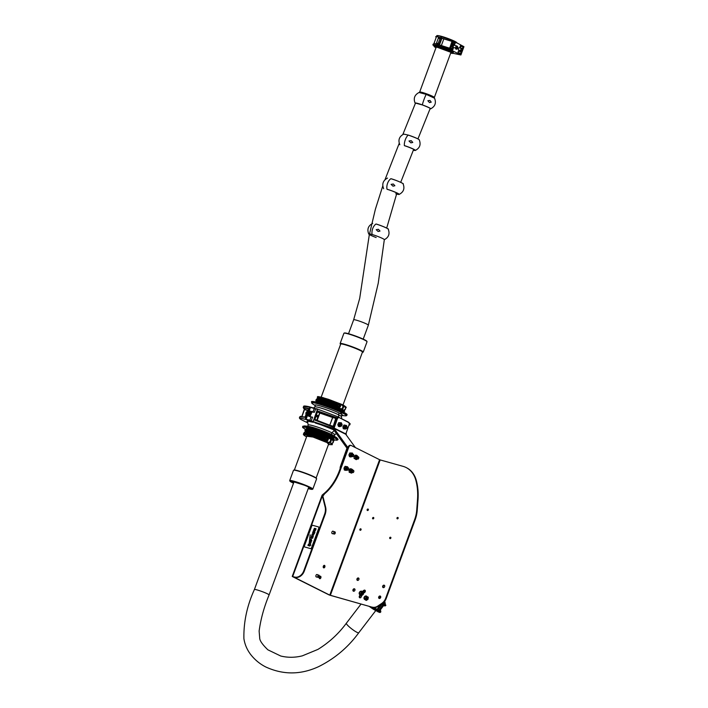 <?xml version="1.0" encoding="UTF-8"?>
<svg xmlns="http://www.w3.org/2000/svg" width="708" height="708" viewBox="0 0 708 708"><rect width="100%" height="100%" fill="white"/><g stroke="black" fill="none" stroke-linecap="round" stroke-linejoin="round"><path stroke-width="1.06" d="M317.423 574.754A1.301 0.832 105.7 0 0 317.193 574.551A1.301 0.832 105.7 0 0 317.096 574.515A1.301 0.832 105.7 0 0 315.963 575.462A1.301 0.832 105.7 0 0 316.29 576.985A1.301 0.832 105.7 0 0 316.387 577.029A1.301 0.832 105.7 0 0 316.795 576.985M333.371 531.425A1.301 0.832 105.7 0 0 333.132 531.212A1.301 0.832 105.7 0 0 333.043 531.177A1.301 0.832 105.7 0 0 331.902 532.133A1.301 0.832 105.7 0 0 332.238 533.655A1.301 0.832 105.7 0 0 332.335 533.69A1.301 0.832 105.7 0 0 332.742 533.655M363.469 593.322A1.301 0.991 -63.4 0 1 363.478 593.384A7.39 5.637 -63.4 0 1 364.655 592.419A1.301 0.991 -63.4 0 0 363.93 590.304A10.001 7.629 -63.4 0 0 362.328 591.623M373.744 518.327A0.77 0.584 -63.4 0 0 372.603 518.008A0.77 0.584 -63.4 0 0 373.744 518.327M373.727 517.69A0.77 0.584 -63.4 0 0 373.125 518.893M390.869 538.08A0.796 0.611 -63.4 0 0 389.692 537.744A0.796 0.611 -63.4 0 0 390.869 538.08M390.843 537.407A0.796 0.611 -63.4 0 0 390.214 538.673M361.062 529.708A0.796 0.611 -63.4 0 0 359.876 529.38A0.796 0.611 -63.4 0 0 361.062 529.708M361.036 529.035A0.796 0.611 -63.4 0 0 360.407 530.301M368.337 509.937A0.796 0.611 -63.4 0 0 367.151 509.61A0.796 0.611 -63.4 0 0 368.337 509.937M368.31 509.264A0.796 0.611 -63.4 0 0 367.682 510.53M398.144 518.309A0.796 0.611 -63.4 0 0 396.967 517.973A0.796 0.611 -63.4 0 0 398.144 518.309M398.117 517.636A0.796 0.611 -63.4 0 0 397.489 518.902M320.096 576.206A1.301 0.832 -74.3 0 1 320.255 577.489A1.301 0.832 -74.3 0 1 319.45 578.507M319.644 578.666A1.301 0.832 105.7 0 0 319.742 578.702A1.301 0.832 105.7 0 0 320.874 577.755A1.301 0.832 105.7 0 0 320.547 576.232A1.301 0.832 105.7 0 0 320.45 576.188A1.301 0.832 105.7 0 0 319.317 577.144A1.301 0.832 105.7 0 0 319.644 578.666M324.087 565.373A1.301 0.832 -74.3 0 1 324.237 566.657A1.301 0.832 -74.3 0 1 323.441 567.674M323.636 567.834A1.301 0.832 105.7 0 0 323.733 567.869A1.301 0.832 105.7 0 0 324.866 566.913A1.301 0.832 105.7 0 0 324.529 565.4A1.301 0.832 105.7 0 0 324.432 565.356A1.301 0.832 105.7 0 0 323.299 566.312A1.301 0.832 105.7 0 0 323.636 567.834M383.364 587.658A1.301 0.991 116.6 0 1 384.488 585.419M384.639 586.684A1.301 0.991 -63.4 0 0 382.709 586.135A1.301 0.991 -63.4 0 0 384.639 586.684M379.382 598.49A1.301 0.991 116.6 0 1 380.497 596.251M380.656 597.517A1.301 0.991 -63.4 0 0 378.727 596.968A1.301 0.991 -63.4 0 0 380.656 597.517A7.823 1.239 -142.5 0 0 379.612 596.614M353.646 591.26A1.301 0.991 116.6 0 1 354.77 589.021M354.92 590.286A1.301 0.991 -63.4 0 0 352.991 589.746A1.301 0.991 -63.4 0 0 354.92 590.286M357.629 580.427A1.301 0.991 116.6 0 1 358.752 578.188M358.903 579.454A1.301 0.991 -63.4 0 0 356.974 578.914A1.301 0.991 -63.4 0 0 358.903 579.454M322.866 495.963L323.264 494.892L322.618 494.715L324.034 493.529A43.48 27.824 105.7 0 0 339.53 470.36L348.035 447.244A2.903 1.859 -74.3 0 1 350.495 445.297A2.903 1.859 -74.3 0 1 350.708 445.376M406.33 467.643A28.984 22.107 116.6 0 1 406.578 467.767A28.984 22.107 116.6 0 1 416.313 480.422A57.976 44.215 116.6 0 1 418.012 499.742L417.233 510.309A28.984 22.107 116.6 0 1 415.118 519.938L386.223 598.464A8.7 6.629 116.6 0 1 382.223 603.676L378.32 606.296A8.7 6.629 116.6 0 1 372.895 607.402L329.131 594.941L292.493 576.595L294.643 577.038A8.408 6.407 -63.4 0 0 303.75 570.922L324.556 514.38A11.594 8.841 -63.4 0 0 325.105 506.857L322.361 495.865L322.866 496.122L324.68 493.715A43.48 27.824 105.7 0 0 340.167 470.546L348.672 447.429L348.035 447.244M372.895 607.402L330.344 595.34L380.169 459.926L403.064 466.351A28.984 22.107 -63.4 0 1 406.073 467.51A28.984 22.107 -63.4 0 1 415.808 480.166A57.976 44.215 116.6 0 1 417.508 499.494L416.729 510.061L417.233 510.309M362.788 591.915A10.001 7.629 116.6 0 1 364.434 590.56A1.301 0.991 116.6 0 1 365.107 590.366M359.983 597.826A1.301 0.991 116.6 0 1 359.832 596.561A10.001 7.629 116.6 0 1 360.496 595.056M360.461 591.64L362.115 591.481L363.487 592.41L363.443 593.499L363.213 594.49L361.549 595.64L360.036 594.755A10.001 7.629 -63.4 0 0 359.328 596.304A1.301 0.991 -63.4 0 0 361.257 596.853A7.39 5.637 -63.4 0 1 361.903 595.463M372.39 607.145A8.7 6.629 -63.4 0 0 377.815 606.048L381.718 603.428A8.7 6.629 -63.4 0 0 385.718 598.207L386.223 598.464M415.118 519.938L414.614 519.681L385.718 598.207M414.614 519.681A28.984 22.107 -63.4 0 0 416.729 510.061M350.495 445.297L351.133 445.474A2.903 1.859 105.7 0 1 351.345 445.562L379.594 459.704L329.769 595.127L293.156 576.728M351.133 445.474A2.903 1.859 105.7 0 0 348.672 447.429M329.769 595.127L330.344 595.34M380.169 459.926L379.594 459.704M303.75 570.922L304.254 571.179A8.408 6.407 116.6 0 1 295.147 577.285L293.13 576.772M323.264 494.892L322.866 496.122L325.609 507.105L325.105 506.857M322.618 494.715L322.361 495.865L322.618 494.715M304.254 571.179L325.06 514.636A11.594 8.841 -63.4 0 0 325.609 507.105M333.238 429.207L346.973 448.164L347.743 447.341L334.017 428.393L337.22 419.189L336.362 418.941L333.123 427.756A1.593 1.212 116.6 0 0 333.238 429.207L334.017 428.393L345.752 434.269L355.398 447.589M345.752 434.269L348.956 425.066A2.319 1.487 105.7 0 0 348.416 422.225L339.362 417.693A2.319 1.487 105.7 0 0 339.194 417.623A2.319 1.487 105.7 0 0 337.22 419.189M336.362 418.941A2.319 1.487 -74.3 0 1 338.336 417.384A2.319 1.487 -74.3 0 1 338.504 417.446M340.132 468.714A4.345 2.779 -74.3 0 1 340.53 466.13L346.973 448.164M317.901 416.463A0.85 0.54 105.7 0 0 316.919 415.968A0.85 0.54 105.7 0 0 317.901 416.463M333.017 428.544L313.148 421.561L317.361 423.667A16.452 1.735 19.4 0 1 333.672 429.809L311.37 421.021L333.309 428.322M311.67 411.976L314.379 412.304L315.653 408.826L317.458 409.286L313.14 421.561L317.609 409.1L337.406 416.623L337.229 417.676M315.485 422.756L311.37 421.021M311.299 420.658L312.582 417.18L309.945 416.667L312.104 411.72M311.449 412.587L310.662 413.065M309.962 414.959L310.166 416.065M315.927 408.64L317.671 409.082M333.778 426.455L332.787 426.959L314.458 419.968L314.078 418.95L316.768 411.631L317.75 411.012L314.83 419.676L332.698 426.499L333.273 426.269L335.875 417.879L317.83 411.534L332.893 417.101L332.61 417.499L319.866 413.065L317.175 420.393L329.769 425.225M348.849 425.366L349.053 424.747M345.911 433.331L345.743 433.809M345.929 433.305L346.336 434.225L345.823 433.588M349.168 424.092L349.77 424.897L350.168 423.809L348.885 422.667M317.75 411.012L336.256 417.525L336.654 418.64M314.078 418.95L317.157 420.437M332.787 426.959L333.627 426.393M316.688 420.278L319.874 412.56L319.866 413.065L316.768 411.631M332.751 426.517L314.83 419.676M336.256 417.525L332.893 417.101L329.786 425.181L332.61 417.499L336.521 418.587M337.406 416.623L338.451 417.419M337.451 416.64L348.566 422.481M315.228 422.95L317.361 423.667A16.532 1.372 21 0 0 315.21 422.941M306.095 419.26L310.511 407.357L309.697 407.109L305.307 419.021L309.9 421.313M309.856 414.552A1.283 0.823 -74.3 0 1 309.98 413.906A1.283 0.823 -74.3 0 1 310.254 413.41M309.697 407.109L303.617 406.419L303.21 407.498L308.378 408.383L308.706 409.357L306.006 416.685L305.086 417.331L299.785 416.835L299.378 417.915L305.378 419.375C299.608 417.702 298.183 417.764 301.095 419.57L307.821 422.95L301.095 419.57M307.732 422.03A16.452 1.363 21 0 1 309.573 421.481A16.532 1.735 19.4 0 1 313.024 422.242L313.617 422.092M311.644 421.154L305.449 419.384M304.006 406.197L309.909 406.905C305.608 405.896 303.502 405.737 303.617 406.419M314.423 408.312L315.688 408.755L314.423 408.312M306.148 419.233L309.847 420.225L311.06 416.924L308.414 416.092L310.254 411.082L314.396 412.26M310.254 411.082L311.237 411.578M311.06 416.924L312.494 417.428M309.909 420.579L311.29 420.685M315.591 409.003L310.52 407.357L314.387 408.295L312.945 411.799M308.29 410.065L307.591 410.224L307.113 411.534M305.962 416.676L308.502 408.914C303.652 407.551 302.343 407.604 304.573 409.082L304.351 408.551M300.325 416.596L305.422 417.039M299.785 416.835L300.555 416.331L305.086 417.331M308.706 409.357L308.378 408.383M303.21 407.498L304.502 409.047L307.582 410.251L308.484 409.543M331.397 438.5L332.822 439.226C333.282 438.907 332.477 438.137 330.397 436.924A0.726 0.549 116.6 0 1 330.866 436.809L334.158 437.146L334.203 436.314L331.804 434.615A1.159 0.885 116.6 0 1 331.928 432.818A14.125 1.328 20.2 0 1 334.68 434.836L334.415 436.163M341.778 418.809A17.098 17.098 0 0 0 341.371 416.649A14.125 1.328 -159.8 0 0 338.566 414.791A1.159 0.885 116.6 0 1 339.663 413.268A1.159 0.885 -63.4 0 0 338.566 414.791A14.125 1.328 -159.8 0 0 319.945 407.773A14.125 1.328 -159.8 0 0 314.918 406.914L315.184 405.578A14.779 1.389 20.2 0 1 320.175 405.923A14.779 1.389 20.2 0 1 339.663 413.268A14.779 1.389 20.2 0 1 341.991 415.472M342.619 404.852L343.159 405.799A2.027 1.549 116.6 0 1 343.38 407.755A2.027 1.549 116.6 0 1 341.893 409.224L344.07 410.304M343.159 405.799L344.92 406.658A1.965 1.496 116.6 0 1 344.973 406.684A1.965 1.496 116.6 0 1 345.522 408.835A1.965 1.496 116.6 0 1 343.575 410.295L343.92 409.994L344.601 411.118A15.222 1.434 20.2 0 0 344.044 410.436M343.097 404.985L345.858 407.711A15.222 1.434 -159.8 0 0 345.513 407.197M343.619 410.313L345.628 408.914L344.92 406.658M342.964 411.773A14.611 1.372 -159.8 0 0 341.194 409.773L341.336 409.808A14.797 1.389 20.2 0 1 343.026 411.826L344.495 411.419A15.222 1.434 -159.8 0 0 341.796 409.49L341.893 409.224M315.228 405.649L312.626 403.879A18.488 1.743 20.2 0 1 318.379 403.923A18.488 1.743 20.2 0 1 342.743 413.118L339.663 413.268L342.743 413.118A18.488 1.743 20.2 0 1 345.088 415.826L341.946 415.481M343.265 412.41L343.123 412.791A18.806 1.77 -159.8 0 0 318.334 403.436A18.806 1.77 -159.8 0 0 311.564 402.392L311.697 402.011A18.806 1.77 20.2 0 1 318.476 403.056A18.806 1.77 20.2 0 1 343.265 412.41L343.123 412.791A18.806 1.77 -159.8 0 1 346.858 415.375L347 414.994A18.806 1.77 20.2 0 0 343.265 412.41L343.141 411.932L343.265 412.41M342.831 406.967A1.177 0.894 116.6 0 1 342.159 408.312M329.875 441.686A1.177 0.894 -63.4 0 0 330.556 440.341M331.769 443.686L331.3 443.668A1.965 1.496 -63.4 0 0 333.238 442.208A1.965 1.496 -63.4 0 0 332.689 440.057A1.965 1.496 -63.4 0 0 332.636 440.031L333.353 442.288L331.344 443.686M331.627 443.412L329.618 442.597A2.027 1.549 -63.4 0 0 331.105 441.128A2.027 1.549 -63.4 0 0 330.875 439.172L330.37 438.013L332.707 439.526M306.989 429.464A14.611 1.372 20.2 0 1 311.6 429.535A14.611 1.372 20.2 0 1 330.866 436.809A14.611 1.372 20.2 0 1 332.955 438.969L332.733 439.358M330.68 438.376L329.769 437.845M307.697 421.163A17.098 17.098 0 0 0 308.228 425.101L308.228 425.101A14.125 1.328 20.2 0 1 316.972 426.915A14.125 1.328 20.2 0 1 331.928 432.818A17.098 13.045 -63.4 0 0 334.123 430.429A17.098 13.045 -63.4 0 1 331.928 432.818A1.159 0.885 -63.4 0 0 331.804 434.615A14.779 1.389 -159.8 0 0 312.325 427.26A14.779 1.389 -159.8 0 0 308.06 426.305L304.511 425.924A18.488 1.743 20.2 0 1 309.839 427.119A18.488 1.743 20.2 0 1 334.203 436.314L331.804 434.615A14.779 1.389 -159.8 0 1 334.026 435.854L338.035 439.358A18.806 1.77 -159.8 0 0 334.3 436.774A18.806 1.77 -159.8 0 0 309.511 427.42A18.806 1.77 -159.8 0 0 302.741 426.366L302.599 426.747A18.806 1.77 20.2 0 1 309.369 427.791A18.806 1.77 20.2 0 1 334.158 437.146L334.203 436.314A18.488 1.743 20.2 0 1 336.973 437.863M338.751 417.286A17.098 13.045 -63.4 0 0 338.566 414.791A17.098 13.045 -63.4 0 1 338.751 417.286M329.618 442.597L332.309 444.544A15.222 1.434 -159.8 0 0 331.742 443.863M332.636 440.031L330.875 439.172M332.247 444.695L328.432 444.589L329.025 443.235L327.096 442.686L328.583 444.173M338.035 439.358L337.902 439.739A18.806 1.77 20.2 0 0 334.158 437.146L330.866 436.809A0.726 0.549 -63.4 0 0 330.397 436.924L321.335 433.473M343.106 411.914L343.106 411.914A18.39 1.735 -159.8 0 0 323.892 404.312A18.39 1.735 -159.8 0 0 312.237 401.808M302.599 426.747C303.325 427.951 300.696 426.455 306.458 429.818L306.493 429.827A18.39 1.735 -159.8 0 0 306.608 429.889L306.493 429.827A18.39 1.735 -159.8 0 1 309.467 428.322A18.39 1.735 -159.8 0 1 333.698 437.464A18.39 1.735 -159.8 0 1 332.813 439.526L336.504 440.217L337.902 439.739M326.928 442.19L327.096 442.686L326.928 442.19M329.025 443.235L329.503 442.916M330.848 438.429C333.618 440.031 334.557 440.827 333.672 440.836A15.222 1.434 -159.8 0 0 330.972 438.907L330.813 438.42M331.123 438.491L330.999 438.022L331.486 438.482M341.176 411.144L339.194 409.481L340.716 409.905C342.566 411.021 343.265 411.729 342.822 412.029M345.637 407.038L343.203 405.047M341.796 409.49L341.336 409.808M341.194 409.773L340.716 409.905M330.53 440.456A1.142 0.867 116.6 0 1 329.955 441.597M342.238 408.224A1.142 0.867 -63.4 0 0 342.814 407.082M331.344 406.277L340.53 409.436A14.611 1.372 -159.8 0 0 321.609 402.339A14.611 1.372 -159.8 0 0 316.998 402.268M338.15 406.764A1.159 0.885 116.6 0 1 339.061 404.649L338.769 403.755A15.222 1.434 -159.8 0 0 322.777 398.046A15.222 1.434 -159.8 0 0 317.29 397.197L322.795 397.984C329.91 400.073 336.512 402.463 342.601 405.144L342.486 405.463A2.027 1.549 116.6 0 1 342.707 407.419A2.027 1.549 116.6 0 1 341.221 408.888L341.123 409.153A15.222 1.434 -159.8 0 0 321.414 401.755A15.222 1.434 -159.8 0 0 315.927 400.905L316.042 400.604A15.222 1.434 20.2 0 1 321.521 401.454A15.222 1.434 20.2 0 1 337.504 407.162L341.221 408.888M342.486 405.463L339.875 404.135A1.965 1.496 -63.4 0 1 340.477 406.312A1.965 1.496 -63.4 0 1 338.539 407.773M336.849 406.516L336.672 405.604A13.187 1.239 -159.8 0 0 323.149 400.799A13.187 1.239 -159.8 0 0 318.405 400.064L318.733 399.17A13.187 1.239 20.2 0 1 323.476 399.905A13.187 1.239 20.2 0 1 336.999 404.711L337.76 404.002L337.911 404.711L339.061 404.649A1.159 0.885 116.6 0 1 338.291 406.817L338.238 407.144M338.822 406.781A1.133 0.858 116.6 0 1 339.61 405.215M339.628 405.657A0.655 0.496 -63.4 0 0 339.194 406.534M317.972 398.33L317.963 399.029L318.069 398.409A14.815 1.398 20.2 0 1 322.857 398.569A14.815 1.398 20.2 0 1 338.424 404.126L337.76 404.002A14.001 1.319 -159.8 0 0 323.308 398.861A14.001 1.319 -159.8 0 0 318.706 398.648L317.919 398.551M331.99 406.888L331.114 406.357A13.912 1.31 20.2 0 0 321.759 403.224A13.912 1.31 20.2 0 0 317.104 402.294M337.893 409.543L331.229 406.578M317.485 400.188L317.68 399.392L317.29 400.17M325.954 440.571L325.22 440.588A15.222 1.434 -159.8 0 0 309.219 434.88A15.222 1.434 -159.8 0 0 303.741 434.031L309.201 434.951C316.299 437.066 322.839 439.615 328.831 442.58L326.255 441.146L325.99 440.181A1.159 0.885 -63.4 0 0 326.804 438.022A1.159 0.885 -63.4 0 0 326.043 438.208L325.485 437.402L326.114 437.553A14.797 1.389 -159.8 0 0 310.564 432.004A14.797 1.389 -159.8 0 0 305.785 431.845L306.387 432.039A14.027 1.319 20.2 0 1 311.007 432.252A14.027 1.319 20.2 0 1 325.485 437.402L324.715 438.11A13.187 1.239 -159.8 0 0 311.193 433.305A13.187 1.239 -159.8 0 0 306.44 432.57L306.113 433.464A13.187 1.239 20.2 0 1 310.865 434.199A13.187 1.239 20.2 0 1 324.379 439.004L324.538 439.916M328.946 442.261A2.027 1.549 -63.4 0 0 330.432 440.792A2.027 1.549 -63.4 0 0 330.202 438.836L330.3 438.571A15.222 1.434 -159.8 0 0 310.582 431.172A15.222 1.434 -159.8 0 0 305.104 430.331L304.998 430.623A15.222 1.434 20.2 0 1 310.476 431.473A15.222 1.434 20.2 0 1 326.459 437.181L326.043 438.208A1.159 0.885 -63.4 0 0 325.884 440.137M327.326 438.588A1.133 0.858 -63.4 0 0 326.547 440.155M305.529 433.243L304.882 433.066L305.529 433.243M326.459 437.181L330.202 438.836M321.113 433.535A13.912 1.31 -159.8 0 0 311.759 430.42A13.912 1.31 -159.8 0 0 306.874 429.535L306.422 430.013M306.856 429.57L306.856 429.588A13.912 1.31 20.2 0 1 311.741 430.464A13.912 1.31 20.2 0 1 321.096 433.588L321.981 434.084M325.972 440.411A1.381 1.053 -63.4 0 0 326.928 437.827L327.592 437.509A1.965 1.496 116.6 0 1 327.6 437.509A1.965 1.496 116.6 0 1 328.202 439.686A1.965 1.496 116.6 0 1 326.255 441.146M326.91 439.907A0.655 0.496 116.6 0 1 327.353 439.031M342.424 404.649L328.521 399.339L320.299 396.958L317.927 396.923M315.927 400.905L316.786 402.188A14.797 1.389 20.2 0 1 321.503 402.286A14.797 1.389 20.2 0 1 340.663 409.472L341.123 409.153M338.406 408.817L340.044 409.569M304.272 433.862A14.815 1.398 20.2 0 1 309.608 434.597A14.815 1.398 20.2 0 1 325.176 440.155L325.786 440.084L325.22 440.588M325.786 440.084L325.096 439.544L324.662 439.934M306.511 432.738L305.644 431.853A1.381 1.053 -63.4 0 0 304.095 433.677M325.096 439.544L325.627 438.11M321.193 433.756L330.008 438.04M306.785 436.252L313.547 437.119L328.362 442.898C324.786 440.889 318.432 438.42 309.299 435.482C303.13 434.128 302.201 434.553 306.502 436.756L306.591 436.783M322.609 434.039L328.751 436.163M306.502 436.756L306.325 436.261M330.14 438.084L330.3 438.571L330.14 438.084A14.797 1.389 20.2 0 0 310.98 430.889A14.797 1.389 20.2 0 0 305.644 430.163M328.831 442.58L328.362 442.898M326.423 442.35L326.255 441.854L326.423 442.35M305.688 431.791L304.998 430.623M322.317 433.677L322.467 434.287M337.504 407.162L337.451 406.719A14.797 1.389 -159.8 0 0 323.37 401.595A14.797 1.389 -159.8 0 0 316.582 400.436M337.911 404.711L336.999 404.711L337.026 406.534M316.37 400.268A1.381 1.053 116.6 0 1 317.927 398.48L318.804 399.347M316.042 400.604C314.148 398.657 326.344 402.038 337.468 406.719L338.026 406.693L337.389 406.144M338.84 404.604L338.769 403.755M374.045 607.588L372.55 607.305M380.55 604.8L377.099 609.305L378.984 611.19L373.815 607.889M375.506 609.013L374.629 608.145L375.346 607.517M374.559 607.597L374.629 608.145M385.028 602.499L385.435 605.075L382.824 603.243L384.099 604.508L383.471 605.331L381.47 604.19M378.984 611.19L378.355 612.004L369.018 606.313M382.435 603.535L384.099 604.508M360.62 595.136A2.39 1.823 -63.4 0 0 360.93 595.667L359.921 596.331M364.248 590.684L363.797 591.923A2.39 1.823 -63.4 0 0 363.469 591.702A2.39 1.823 -63.4 0 0 363.124 591.596M374.868 608.137L377.099 609.305M360.328 595.384L360.921 595.676M364.178 591.428L363.62 591.162M375.258 609.331L370.842 606.818M383.692 605.482L380.081 610.199L378.904 610.11M378.196 611.845L378.895 610.942L377.727 609.774L381.842 604.402M383.099 605.119L385.187 604.995M383.249 605.26L385.586 605.65L383.294 605.296M383.161 602.959L384.417 603.11M377.727 609.774L378.718 610.367L382.851 604.968M378.895 610.942L380.391 611.668L380.258 609.491M380.532 612.234L378.399 611.951L380.116 612.491L380.824 611.845L380.134 611.579M385.895 605.234L384.506 605.871L383.347 605.305M380.842 611.827L380.329 609.57M378.877 611.323L380.116 612.491L380.391 611.668M361.204 592.676A0.956 0.735 116.6 0 1 359.637 593.021A0.956 0.735 116.6 0 1 361.204 592.676M361.478 592.702A1.159 0.885 116.6 0 1 359.593 593.118A1.159 0.885 116.6 0 1 361.478 592.702M366.505 596.18A1.885 1.434 116.6 0 1 366.647 596.233A1.885 1.434 116.6 0 1 366.779 596.313A1.885 1.434 116.6 0 1 367.328 597.817L367.284 598.906L368.01 599.269L368.293 597.189L367.558 596.826L367.328 597.817A1.885 1.434 -63.4 0 1 366.355 599.428L367.284 598.906M364.992 596.623A1.363 1.044 -63.4 0 0 365.788 598.809A1.363 1.044 -63.4 0 0 364.992 596.623M364.416 598.172A1.363 1.044 -63.4 0 0 364.85 598.968M368.293 597.189L367.558 596.826M368.01 599.269L366.355 600.411L365.62 600.048L366.355 599.428A1.885 1.434 116.6 0 1 364.965 599.605A1.885 1.434 116.6 0 1 364.841 599.534L364.248 599.118M365.62 600.048L364.841 599.534A1.885 1.434 116.6 0 1 364.832 599.526M365.257 596.419L366.186 595.888M366.071 596.525A1.363 1.044 -63.4 0 0 365.178 596.658M366.001 597.455A0.956 0.735 116.6 0 1 364.434 597.8A0.956 0.735 116.6 0 1 366.001 597.455M366.284 597.481A1.159 0.885 116.6 0 1 364.39 597.897A1.159 0.885 116.6 0 1 366.284 597.481M361.708 591.401A1.885 1.434 116.6 0 1 361.85 591.463A1.885 1.434 116.6 0 1 361.974 591.534A1.885 1.434 116.6 0 1 362.523 593.038L362.478 594.127L363.213 594.49M360.823 595.269L361.558 594.649A1.885 1.434 -63.4 0 0 362.523 593.038L362.761 592.047L361.381 591.118M360.186 591.844A1.363 1.044 -63.4 0 0 360.983 594.03A1.363 1.044 -63.4 0 0 360.186 591.844M359.62 593.401A1.363 1.044 -63.4 0 0 360.045 594.189M363.487 592.41L362.761 592.047M359.443 594.339L360.036 594.755A1.885 1.434 116.6 0 1 360.027 594.747A1.885 1.434 116.6 0 0 360.16 594.826A1.885 1.434 116.6 0 0 361.558 594.649L362.478 594.127M361.266 591.746A1.363 1.044 -63.4 0 0 360.381 591.879M308.21 488.617A12.027 1.133 -159.8 0 0 312.37 489.343A12.027 1.133 -159.8 0 0 312.458 489.228A12.027 1.133 -159.8 0 0 301.201 483.918A12.027 1.133 -159.8 0 0 289.873 480.989A12.027 1.133 -159.8 0 0 289.891 481.077A12.027 1.133 -159.8 0 0 293.519 483.21M289.891 481.077L289.714 480.705A12.319 1.159 20.2 0 1 289.696 480.617A12.319 1.159 20.2 0 1 289.705 480.582A12.319 1.159 20.2 0 1 301.484 483.679A12.319 1.159 20.2 0 1 312.83 489.051A12.319 1.159 20.2 0 1 312.83 489.095A12.319 1.159 20.2 0 1 312.741 489.175L312.37 489.343M293.581 470.209L293.953 470.041A12.027 1.133 20.2 0 1 305.546 473.21A12.027 1.133 20.2 0 1 316.423 478.307L316.6 478.679A12.319 1.159 -159.8 0 0 305.449 473.457A12.319 1.159 -159.8 0 0 293.581 470.209A12.319 1.159 -159.8 0 0 293.493 470.289A12.319 1.159 -159.8 0 0 293.484 470.324M340.76 344A11.594 1.089 20.2 0 1 340.787 343.982A11.594 1.089 20.2 0 1 351.964 347.044A11.594 1.089 20.2 0 1 362.452 351.956A11.594 1.089 20.2 0 1 362.416 352.133M363.248 352.044L367.036 341.76A12.319 1.159 -159.8 0 0 367.018 341.637A12.319 1.159 -159.8 0 0 355.876 336.415A12.319 1.159 -159.8 0 0 344 333.167A12.319 1.159 -159.8 0 0 343.964 333.185A12.319 1.159 -159.8 0 0 343.911 333.247L340.123 343.539A12.319 1.159 20.2 0 1 340.185 343.477A12.319 1.159 20.2 0 1 352.495 346.858A12.319 1.159 20.2 0 1 363.248 352.044A12.319 1.159 20.2 0 1 363.195 352.115A12.319 1.159 20.2 0 1 363.16 352.133A12.319 1.159 20.2 0 1 363.115 352.15M362.363 352.354A12.027 1.133 -159.8 0 0 362.788 352.301A12.027 1.133 -159.8 0 0 362.823 352.283A12.027 1.133 -159.8 0 0 352.77 347.301A12.027 1.133 -159.8 0 0 340.353 343.849A12.027 1.133 -159.8 0 0 340.309 344.026A12.027 1.133 -159.8 0 0 340.601 344.345M340.309 344.026L340.141 343.663A12.319 1.159 20.2 0 1 340.123 343.539M344.336 333.017A12.027 1.133 20.2 0 1 344.371 332.999A12.027 1.133 20.2 0 1 355.965 336.167A12.027 1.133 20.2 0 1 366.85 341.265L367.018 341.637M434.119 43.268L438.721 44.71L438.332 45.772L435.084 44.816M461.12 50.71A0.867 0.558 105.7 0 0 462.244 50.02M451.093 44.923A0.867 0.558 105.7 0 0 452.102 45.427A0.867 0.558 105.7 0 0 451.093 44.923M437.163 45.498L435.447 44.834M459.819 47.94A1.301 0.832 105.7 0 0 459.492 47.693A1.301 0.832 105.7 0 0 458.386 48.578A1.301 0.832 105.7 0 0 458.793 50.206A1.301 0.832 105.7 0 0 459.2 50.171M454.793 45.418A1.301 0.832 105.7 0 0 454.465 45.179A1.301 0.832 105.7 0 0 453.359 46.055A1.301 0.832 105.7 0 0 453.757 47.693A1.301 0.832 105.7 0 0 454.164 47.657M456.563 48.206A1.593 1.018 -74.3 0 1 455.81 48.949M455.554 48.047A1.593 1.018 105.7 0 0 456.2 49.224A1.593 1.018 105.7 0 0 457.545 48.153A1.593 1.018 105.7 0 0 457.111 46.179M455.589 48.418L456.324 48.56M438.5 45.719L437.96 46.091L438.5 45.719L437.96 46.091L434.199 44.604M449.518 48.144L449.164 49.1L460.899 54.976L463.952 46.675L452.359 40.409L449.677 48.224L438.721 44.71M452.359 40.409L438.774 35.754L437.385 35.958M438.066 35.559L437.491 35.665M453.226 48.631L452.801 49.764L450.2 48.463L450.819 46.781A1.823 1.168 105.7 0 0 451.12 46.932A1.823 1.168 105.7 0 0 452.456 46.117L452.598 46.179A2.39 1.531 105.7 0 0 453.226 48.631L449.624 47.693M452.058 43.409L452.678 41.728L455.279 43.029L454.863 44.17A2.39 1.531 105.7 0 0 454.784 44.135A2.39 1.531 105.7 0 0 452.916 45.321L452.775 45.259A1.823 1.168 105.7 0 0 452.111 43.427A1.823 1.168 105.7 0 0 452.058 43.409L452.111 43.427M460.749 48.197A2.39 1.531 105.7 0 0 460.032 46.755L460.448 45.622L463.059 46.923L462.439 48.604A1.823 1.168 105.7 0 0 462.165 48.463A1.823 1.168 105.7 0 0 461.696 48.463M460.43 50.516A1.823 1.168 105.7 0 0 461.182 51.976A1.823 1.168 105.7 0 0 461.2 51.976L460.581 53.658L457.97 52.357L458.386 51.215A2.39 1.531 105.7 0 0 458.519 51.259A2.39 1.531 105.7 0 0 460.12 50.427M453.129 53.321L460.899 54.976M449.164 49.1L438.332 45.772M437.632 45.923L436.792 45.507L437.128 44.993M436.562 36.444L440.757 37.772L441.146 36.71M439.146 44.852L441.58 38.214L452.173 41.453M452.005 41.374L440.757 37.772M455.279 43.029L452.465 42.303M454.863 44.17L451.315 43.082M463.059 46.923L460.235 46.188M458.519 51.259L461.2 51.976M439.102 44.197L436.544 42.914L438.438 37.772L441.146 39.02L441.447 38.214L436.571 36.418L436.863 35.604L438.146 35.577M441.146 39.02L439.155 44.055M433.8 44.383L432.809 44.878L434.031 45.861L433.19 44.852L434.376 44.71L437.96 46.091L434.331 45.533M436.084 36.993L436.172 37.515L435.694 36.727L436.376 36.958M438.137 43.533L439.907 38.736L440.995 39.046M439.907 38.736L438.287 38.188M434.216 45.578A10.231 0.965 20.2 0 1 437.854 46.197L437.748 46.949L438.5 47.321A0.726 0.46 105.7 0 0 438.553 47.348A0.726 0.46 105.7 0 1 438.5 47.321A8.7 0.814 20.2 0 1 449.969 51.649A8.7 0.814 20.2 0 1 450.757 52.879M456.979 43.108L454.846 41.374L441.367 36.568A10.293 0.965 20.2 0 1 451.306 40.064M436.402 45.825A8.7 0.814 20.2 0 1 438.854 46.374L438.854 46.374A8.7 0.814 20.2 0 1 450.315 50.702A8.7 0.814 20.2 0 1 451.562 51.401M436.101 47.755L434.101 45.666L437.863 46.197A10.231 0.965 20.2 0 1 451.35 51.295L437.863 46.197L437.748 46.949L438.5 47.321A8.7 0.814 20.2 0 0 436.066 47.471M438.624 35.71L441.367 36.568A10.293 0.965 20.2 0 0 439.995 36.214M457.306 46.71A0.956 0.611 -74.3 0 1 456.067 47.604A0.956 0.611 -74.3 0 1 457.306 46.71A1.159 0.743 -74.3 0 0 456.855 46.002L454.058 45.215M456.996 47.852A1.159 0.743 -74.3 0 1 456.032 46.454A1.159 0.743 -74.3 0 1 456.855 46.002M462.342 49.224A0.956 0.611 -74.3 0 1 461.094 50.126A0.956 0.611 -74.3 0 1 462.342 49.224M462.023 50.365A1.159 0.743 -74.3 0 1 461.058 48.967A1.159 0.743 -74.3 0 1 462.342 49.241M379.515 596.72A6.956 1.097 -142.5 0 1 380.585 597.676M431.225 102.156L429.517 102.589L427.862 100.74L429.96 100.439L431.225 102.156M430.048 108.837A8.115 0.761 -159.8 0 0 422.322 104.934L422.322 104.881A7.496 0.805 -70.4 0 1 426.189 94.385L426.207 94.359A8.204 0.77 -159.8 0 0 419.34 92.465M430.331 108.882A8.301 0.779 -159.8 0 0 430.623 108.846L430.039 108.873A8.204 0.77 -159.8 0 0 422.322 104.926L422.322 104.881A7.496 0.805 -70.4 0 1 426.189 94.385L434.535 98.2A8.301 0.779 -159.8 0 0 426.189 94.385A8.301 0.779 -159.8 0 0 419.048 92.491C414.543 94.872 413.233 98.421 415.127 103.147A8.301 0.779 -159.8 0 0 415.331 103.359M412.773 142.432L410.879 142.857L408.994 140.998L411.242 140.688L412.773 142.432M415.021 150.485A8.301 0.779 -159.8 0 0 415.313 150.45L413.322 150.202A8.115 0.761 -159.8 0 0 413.684 149.291A8.115 0.761 -159.8 0 0 404.418 145.662L404.356 145.583A7.496 3.336 -72.5 0 1 408.215 135.095L408.268 135.078C415.339 137.6 418.994 139.175 419.233 139.803A8.301 0.779 -159.8 0 0 408.215 135.095L408.259 135.078A8.204 0.77 -159.8 0 1 419.03 139.591M413.392 150.034A7.974 0.752 -159.8 0 0 415.1 150.193L415.109 150.211C416.472 151.043 414.091 148.848 404.418 145.671L404.356 145.583A7.496 3.336 -72.5 0 1 408.215 135.095M394.887 185.735L392.993 186.177L391.082 184.363L393.294 184.009L394.887 185.735M396.56 194.001A8.115 0.761 -159.8 0 0 397.365 193.196A8.115 0.761 -159.8 0 0 387.09 189.284L387.002 189.204A7.496 4.434 -73.8 0 1 390.869 178.708L390.922 178.69C397.268 180.416 404.896 184.354 403.056 183.77A8.301 0.779 -159.8 0 0 398.657 181.478A8.301 0.779 -159.8 0 0 390.869 178.708L390.922 178.69M396.613 193.85A7.974 0.752 -159.8 0 0 398.923 194.16C400.843 194.895 393.259 190.93 387.099 189.293L387.002 189.204A7.496 4.434 -73.8 0 1 390.869 178.708M318.149 577.1A1.018 0.646 105.7 0 0 319.202 575.524A1.018 0.646 105.7 0 0 318.149 577.1M319.016 577.029A1.159 0.743 -74.3 0 1 317.945 575.825A1.159 0.743 -74.3 0 1 319.335 575.878M333.955 533.425A1.018 0.646 105.7 0 0 335.282 532.531A1.018 0.646 105.7 0 0 333.955 533.425M334.955 533.699A1.159 0.743 -74.3 0 1 334.008 532.266A1.159 0.743 -74.3 0 1 335.282 532.54M340.911 425.8A1.018 0.646 105.7 0 0 341.937 424.18A1.018 0.646 105.7 0 0 340.911 425.8M341.743 425.747L341.796 425.676A1.159 0.743 -74.3 0 1 340.69 424.517A1.159 0.743 -74.3 0 1 342.088 424.552M345.867 428.19A1.018 0.646 105.7 0 0 347.044 426.818A1.018 0.646 105.7 0 0 345.867 428.19M346.796 428.225A1.159 0.743 -74.3 0 1 345.761 426.942A1.159 0.743 -74.3 0 1 347.124 427.074M341.433 423.782A1.221 0.779 105.7 0 0 340.805 426.021M340.097 426.411A1.743 1.115 -74.3 0 1 339.99 426.393A1.743 1.115 -74.3 0 1 339.3 424.915A1.743 1.115 -74.3 0 1 340.929 423.039A1.743 1.115 -74.3 0 1 341.035 423.083M341.123 426.243L339.583 426.676L339.008 424.968L339.884 423.012L341.336 422.764L341.522 423.322M339.583 426.676L338.406 426.34L337.822 424.641L338.698 422.685L341.336 422.764M337.822 424.641L339.008 424.968M338.698 422.685L339.884 423.012M346.46 426.305A1.221 0.779 105.7 0 0 345.831 428.535M345.132 428.933A1.743 1.115 -74.3 0 1 345.017 428.906A1.743 1.115 -74.3 0 1 344.371 427.119A1.743 1.115 -74.3 0 1 345.955 425.561A1.743 1.115 -74.3 0 1 346.062 425.596M345.973 428.871L344.407 428.995L344.097 427.083L345.177 425.322L346.646 425.933M344.407 428.995L343.23 428.667L342.911 426.756L343.991 424.995L346.566 425.473M342.911 426.756L344.097 427.083M343.991 424.995L345.177 425.322M352.566 456.164A1.018 0.646 105.7 0 0 353.752 454.793A1.018 0.646 105.7 0 0 352.566 456.164M353.469 456.226L353.531 456.164A1.159 0.743 -74.3 0 1 352.469 454.908A1.159 0.743 -74.3 0 1 353.823 455.04M352.522 454.094A1.221 0.779 105.7 0 0 351.894 456.324M351.186 456.722A1.743 1.115 -74.3 0 1 351.079 456.695A1.743 1.115 -74.3 0 1 350.389 455.226A1.743 1.115 -74.3 0 1 352.018 453.35A1.743 1.115 -74.3 0 1 352.124 453.385M352.212 456.545L350.672 456.979L350.097 455.279L350.973 453.324L352.425 453.067L352.611 453.624M350.672 456.979L349.495 456.651L348.92 454.943L349.787 452.987L352.425 453.067M348.92 454.943L350.097 455.279M349.787 452.987L350.973 453.324M347.531 469.554A1.018 0.646 105.7 0 0 348.823 468.475A1.018 0.646 105.7 0 0 347.531 469.554M348.522 469.74A1.159 0.743 -74.3 0 1 347.539 468.36A1.159 0.743 -74.3 0 1 348.84 468.581M347.539 467.634A1.221 0.779 105.7 0 0 346.911 469.864M346.203 470.262A1.743 1.115 -74.3 0 1 346.097 470.236A1.743 1.115 -74.3 0 1 345.451 468.448A1.743 1.115 -74.3 0 1 347.035 466.891A1.743 1.115 -74.3 0 1 347.141 466.926M347.053 470.2L345.486 470.324L345.168 468.413L346.256 466.652L347.725 467.262M345.486 470.324L344.309 469.997L343.991 468.085L345.07 466.324L347.646 466.802M343.991 468.085L345.168 468.413M345.07 466.324L346.256 466.652M352.531 471.882A1.018 0.646 105.7 0 0 353.876 471.139A1.018 0.646 105.7 0 0 352.531 471.882M353.522 472.289L353.575 472.218A1.159 0.743 -74.3 0 1 352.637 470.776A1.159 0.743 -74.3 0 1 353.876 471.103M352.566 470.156A1.221 0.779 105.7 0 0 351.938 472.386M351.239 472.776A1.743 1.115 -74.3 0 1 351.124 472.758A1.743 1.115 -74.3 0 1 350.584 470.599A1.743 1.115 -74.3 0 1 352.071 469.413A1.743 1.115 -74.3 0 1 352.168 469.448M351.903 472.794L350.327 472.546L350.327 470.484L351.593 469.015L352.867 469.944M351.593 473.156L349.15 472.218L349.15 470.147L350.416 468.687L351.593 469.015M349.15 472.218L350.327 472.546M349.15 470.147L350.327 470.484M357.513 458.111A1.018 0.646 105.7 0 0 358.859 457.598A1.018 0.646 105.7 0 0 357.513 458.111M358.531 458.713A1.159 0.743 -74.3 0 1 357.31 458.103A1.159 0.743 -74.3 0 1 358.85 457.554M357.549 456.607A1.221 0.779 105.7 0 0 356.921 458.846M356.221 459.235A1.743 1.115 -74.3 0 1 356.106 459.218A1.743 1.115 -74.3 0 1 355.735 456.687A1.743 1.115 -74.3 0 1 357.053 455.864A1.743 1.115 -74.3 0 1 357.151 455.908M356.735 459.297L356.239 459.669L355.177 458.607L355.522 456.474L356.921 455.412L357.956 456.642M356.239 459.669L354 458.271L354.336 456.147L355.743 455.085L356.921 455.412M354 458.271L355.177 458.607M354.336 456.147L355.522 456.474M380.01 231.056L378.107 231.498L376.196 229.675L378.417 229.321L380.01 231.056M369.089 233.959L372.125 234.516A7.496 4.434 -73.8 0 1 375.983 224.02L376.045 224.011C382.382 225.728 390.011 229.675 388.17 229.091A8.301 0.779 -159.8 0 0 383.78 226.799A8.301 0.779 -159.8 0 0 375.983 224.02L376.036 224.011A8.204 0.77 -159.8 0 1 387.966 228.879M372.213 234.605L372.125 234.516A7.496 4.434 -73.8 0 1 375.983 224.02M313.423 531.044L313.75 531.496L313.202 531.708L313.423 531.044L313.281 531.513M313.679 531.089L313.432 531.779M313.644 531.319L313.14 531.319M312.856 532.602L312.706 533.071M313.104 532.646L312.856 533.328M313.095 532.885L312.564 532.876M314.927 531.106L314.573 531.805L314.29 531.15L314.945 531.115M315.042 530.788L314.556 531.797L314.29 531.15M315.529 528.531L315.281 529.248L315.936 528.602L316.034 529.23L315.166 529.566L315.095 528.965L315.149 529.557L315.529 528.531L315.299 529.257M315.936 528.602L315.529 529.664M315.042 529.717L315.653 530.257L314.741 530.584L314.91 530.133M315.423 529.761L315.635 530.248L314.794 530.451M314.706 528.823L314.148 529L314.485 529.478L313.883 529.31L314.485 528.265L314.644 529.035L314.148 529M314.14 529.593L313.98 530.08M314.21 529.611L313.874 530.274L313.679 529.841M318.635 527A0.867 0.664 116.6 0 1 318.936 527.973L318.848 527.938A0.867 0.664 -63.4 0 0 318.503 526.947L312.715 525.318A0.867 0.664 -63.4 0 0 311.768 525.947L304.396 545.992A0.867 0.664 -63.4 0 0 304.741 546.983A0.867 0.664 116.6 0 1 304.697 546.965M310.529 548.611L304.741 546.983L310.529 548.611A0.867 0.664 -63.4 0 0 311.476 547.974L311.555 548.019A0.867 0.664 116.6 0 1 310.617 548.656M318.848 527.938L311.476 547.974M310.874 541.478L311.033 542.744L310.201 543.682L310.865 545.275L309.794 543.399L309.157 543.39L310.139 534.841L309.626 541.416L310.095 541.355L309.839 542.505L310.98 541.523M310.883 541.487L311.051 542.753L310.219 543.691L310.865 545.275M308.688 544.903L310.042 545.372L309.83 546.027L307.945 545.496L308.369 544.302L309.387 543.877L308.723 544.611M311.299 538.965L311.617 541.16L309.732 540.629L311.086 538.885M311.104 538.885L311.237 540.452M312.449 537.133L312.697 538.266L311.794 538.009L312.449 537.133L312.555 537.885M311.361 537.089L311.6 536.39L311.361 537.089M311.901 535.514L311.971 536.292L311.263 536.098L311.901 535.514L312.016 536.089M312.617 536.425L313.175 536.965L312.272 536.717L312.794 536.213M313.113 535.77L313.688 534.752M311.998 535.354L312.237 534.655L311.98 535.354M312.6 534.213L312.016 534.39M312.547 533.974L312.131 534.513M311.892 534.345L312.511 534.168M314.423 533.522L313.555 534.452L313.317 533.212L314.423 533.522L313.564 534.46L313.281 533.885M314.423 532.407L314.007 531.947L314.91 532.195L314.706 532.841L313.644 532.974L314.52 532.699L313.892 532.257M313.44 532.31L312.724 532.451L313.485 532.487M312.724 532.451L313.308 532.204L312.989 531.752L313.626 532.531M313.901 530.619L313.299 530.885L313.918 530.628M313.874 530.398L313.299 530.885M318.936 527.973L311.555 548.019M310.653 542.133L310.095 543.372M309.794 543.399L309.299 543.452M310.095 541.355L309.821 542.496M310.104 534.921L309.608 541.408M310.042 545.372L309.83 546.027M309.387 543.877L308.706 544.602M309.812 546.018L307.945 545.496M311.803 540.611L311.617 541.16M311.6 541.151L309.715 540.62M311.051 539.832L310.635 539.425L310.308 540.195M310.476 539.664L310.29 540.186L310.839 540.346L310.883 539.425L310.493 539.673M312.679 538.257L311.777 538M310.794 537.708L311.387 537.885M312.033 536.089L311.255 536.089M313.272 536.646L312.255 536.708M313.237 535.452L313.396 535.009L313.237 535.452M313.219 535.443L313.379 535L313.219 535.443M313.52 533.876L313.936 534.159L313.83 533.699M314.91 532.195L314.272 533.142L313.635 532.965M312.989 531.752L313.609 532.522M314.299 528.549L314.883 528.38M314.467 529.469L313.883 529.31M315.821 528.911L315.149 529.557L315.078 528.956M314.83 530.735L314.688 531.487M324.68 493.715L324.034 493.529M340.167 470.546L339.53 470.36M292.705 576.489L322.361 495.865M325.06 514.636L324.556 514.38M295.147 577.285L294.643 577.038M416.313 480.422L415.808 480.166M417.508 499.494L418.012 499.742M382.223 603.676L381.718 603.428M377.815 606.048L378.32 606.296M363.93 590.304L364.434 590.56M359.328 596.304L359.832 596.561M345.716 433.871L333.981 427.995M340.53 466.13L341.035 466.271M336.088 433.721L336.627 433.889L336.088 433.721M330.14 425.384L333.273 426.269M317.697 409.091L315.901 408.631M314.405 408.304L310.741 407.153M307.502 410.472L304.511 409.56L301.997 416.375M301.891 416.357L304.387 409.569M308.538 408.932L306.006 416.685M313.024 422.242L307.396 421.11M306.644 415.154L306.166 414.835C305.529 412.844 306.024 411.737 307.661 411.525A1.885 1.204 105.7 0 0 306.121 412.649A1.885 1.204 105.7 0 0 306.219 414.87A1.885 1.204 105.7 0 0 306.449 415.065M305.9 414.003A1.681 1.08 -74.3 0 1 306.431 412.109M341.575 415.446A14.779 1.389 20.2 0 1 341.53 415.437L342.035 415.463L341.371 416.649M322.503 434.172L328.848 436.491L331.158 438.385M340.99 410.861L339.15 409.463M346.725 414.499A18.39 1.735 -159.8 0 0 343.168 411.95M316.361 399.533A1.965 1.496 -63.4 0 0 316.211 400.365M331.105 406.392A13.912 1.31 -159.8 0 0 321.751 403.268A13.912 1.31 -159.8 0 0 317.264 402.339M303.936 433.774A1.965 1.496 116.6 0 1 304.077 432.907M324.972 439.217L324.379 439.004L324.715 438.11L325.308 438.323M338.521 409.144L332.68 406.888L338.504 409.136M337.265 405.817L337.592 404.923M339.203 404.454A1.381 1.053 116.6 0 1 338.256 407.038M383.134 605.145L379.223 610.252M385.435 605.075L385.17 605.898L384.506 605.871M379.461 612.455L378.532 611.783M379.019 610.163L382.957 605.03M370.036 606.933A10.001 1.575 37.5 0 0 375.674 610.535M383.586 602.57A10.293 1.628 37.5 0 0 384.94 602.667L384.674 601.322M383.878 602.269A10.001 1.575 37.5 0 0 384.656 601.349M383.294 602.844A10.293 1.628 37.5 0 0 384.709 602.968L384.94 602.667M384.709 602.968L383.267 602.871A10.231 1.62 37.5 0 0 384.409 603.092M361.036 604.066L346.354 623.226A7.823 1.239 -142.5 0 0 349.761 627.306A7.823 1.239 -142.5 0 0 356.885 632.288A7.823 1.239 -142.5 0 0 358.779 632.748L375.762 610.588A10.001 1.575 37.5 0 0 376.709 611.004M380.727 597.233A10.001 1.575 37.5 0 0 379.815 596.455L380.727 597.225M380.665 597.472A8.7 1.372 37.5 0 0 379.647 596.587M364.894 596.34A1.885 1.434 -63.4 0 0 363.992 598.03A1.885 1.434 -63.4 0 0 364.682 599.464A1.885 1.434 -63.4 0 0 366.08 599.287A1.885 1.434 -63.4 0 0 367.054 597.587A1.885 1.434 -63.4 0 0 366.372 596.101A1.885 1.434 -63.4 0 0 364.974 596.278M365.868 599.03A1.646 1.257 -63.4 0 0 364.912 596.401A1.646 1.257 -63.4 0 0 365.868 599.03M360.089 591.561A1.885 1.434 -63.4 0 0 359.195 593.251A1.885 1.434 -63.4 0 0 359.885 594.685A1.885 1.434 -63.4 0 0 361.275 594.508A1.885 1.434 -63.4 0 0 362.257 592.808A1.885 1.434 -63.4 0 0 361.567 591.322A1.885 1.434 -63.4 0 0 360.177 591.499M361.062 594.251A1.646 1.257 -63.4 0 0 360.106 591.623A1.646 1.257 -63.4 0 0 361.062 594.251M293.555 483.121A11.248 1.062 20.2 0 1 290.599 481.254A11.248 1.062 20.2 0 1 301.192 483.989A11.248 1.062 20.2 0 1 311.732 488.962A11.248 1.062 20.2 0 1 308.245 488.52M291.324 481.157A10.602 1 -159.8 0 0 291.315 481.21A10.602 1 -159.8 0 0 293.687 482.767M308.378 488.166A10.602 1 -159.8 0 0 311.219 488.476M437.871 45.604L438.27 44.542M437.96 46.091L451.368 51.056L453.341 52.525M441.606 36.887L441.217 37.94M443.766 39.046L441.367 45.551M439.385 44.923L441.819 38.303M439.456 44.949L441.889 38.329M436.526 36.55L435.916 36.621L436.677 36.09M433.19 44.852L433.181 44.055L433.792 43.949M454.27 41.365A10.293 0.965 20.2 0 1 454.934 41.692A10.293 0.965 20.2 0 1 455.51 41.984M441.633 36.382A10.001 0.938 20.2 0 1 454.819 41.356M434.101 45.666A10.293 0.965 20.2 0 1 437.81 46.241A10.293 0.965 20.2 0 1 451.377 51.357A10.293 0.965 20.2 0 1 453.421 52.773L453.288 53.127A10.293 0.965 20.2 0 0 451.244 51.711A10.293 0.965 20.2 0 0 437.677 46.595A10.293 0.965 20.2 0 0 433.977 46.02M435.986 47.693A10.001 0.938 20.2 0 1 437.748 46.949A10.001 0.938 20.2 0 1 450.934 51.923A10.001 0.938 20.2 0 1 450.677 53.091L453.288 53.127M453.421 52.773L451.359 51.295A10.231 0.965 20.2 0 1 453.385 52.631M454.872 41.383A10.001 0.938 20.2 0 1 456.793 42.63M438.677 35.727A10.001 0.938 20.2 0 1 441.588 36.373M436.305 46.825L419.658 92.075A7.823 0.735 20.2 0 1 427.632 94.217A7.823 0.735 20.2 0 1 432.792 96.403A7.823 0.735 20.2 0 1 434.349 97.474L450.996 52.224M382.771 185.974L375.39 209.205L369.257 235.056L359.691 298.413L353.664 319.759A7.823 0.735 20.2 0 1 356.478 320.202A7.823 0.735 20.2 0 1 361.638 321.919A7.823 0.735 20.2 0 1 368.355 325.167L378.231 283.235L384.329 239.631M358.779 632.748C348.15 647.333 334.716 658.652 318.485 666.706C300.705 674.883 283.111 674.963 265.712 666.945C259.748 663.9 254.703 659.706 250.552 654.351C246.986 649.572 244.773 644.351 243.906 638.669C243.543 622.075 247.039 605.694 254.402 589.534A7.823 0.735 20.2 0 1 257.225 589.968A7.823 0.735 20.2 0 1 262.385 591.684A7.823 0.735 20.2 0 1 269.093 594.932L308.768 487.104M434.535 98.2C436.429 102.925 435.119 106.474 430.623 108.846A8.301 0.779 -159.8 0 0 422.322 104.881A8.301 0.779 -159.8 0 0 415.127 103.147L415.366 103.403A8.204 0.77 -159.8 0 1 422.322 104.926A8.115 0.761 -159.8 0 0 415.384 103.368M430.119 108.66A7.974 0.752 -159.8 0 0 430.411 108.59L430.42 108.572C430.553 108.899 431.818 108.554 422.331 104.934L415.454 103.067M434.331 97.987A8.204 0.77 -159.8 0 0 426.207 94.359L419.048 92.491M419.233 139.803C421.118 144.529 419.817 148.078 415.313 150.45A8.301 0.779 -159.8 0 0 412.26 148.556A8.301 0.779 -159.8 0 0 404.356 145.583M413.322 150.193A8.204 0.77 -159.8 0 0 413.791 149.326A8.204 0.77 -159.8 0 0 404.383 145.644M398.843 194.452A8.301 0.779 -159.8 0 0 399.135 194.426A8.301 0.779 -159.8 0 0 395.524 192.284A8.301 0.779 -159.8 0 0 387.002 189.204M396.551 194.019A8.204 0.77 -159.8 0 0 397.462 193.222A8.204 0.77 -159.8 0 0 387.046 189.257M402.852 183.558A8.204 0.77 -159.8 0 0 390.931 178.699M341.796 423.924A1.743 1.115 105.7 0 0 341.141 423.101A1.743 1.115 105.7 0 0 339.513 424.977A1.743 1.115 105.7 0 0 340.203 426.455A1.743 1.115 105.7 0 0 341.185 426.092M341.743 423.888A1.451 0.929 105.7 0 0 340.707 423.543A1.451 0.929 105.7 0 0 339.92 425.004A1.451 0.929 105.7 0 0 341.132 426.092M346.823 426.446A1.743 1.115 105.7 0 0 346.177 425.623A1.743 1.115 105.7 0 0 344.584 427.172A1.743 1.115 105.7 0 0 345.23 428.968A1.743 1.115 105.7 0 0 346.221 428.606M346.778 426.411A1.451 0.929 105.7 0 0 345.823 426.012A1.451 0.929 105.7 0 0 344.991 427.251A1.451 0.929 105.7 0 0 345.212 428.544A1.451 0.929 105.7 0 0 346.159 428.614M352.876 454.191A1.743 1.115 105.7 0 0 352.239 453.412A1.743 1.115 105.7 0 0 350.602 455.288A1.743 1.115 105.7 0 0 351.292 456.757A1.743 1.115 105.7 0 0 352.248 456.421M352.832 454.182A1.451 0.929 105.7 0 0 351.788 453.855A1.451 0.929 105.7 0 0 351.009 455.315A1.451 0.929 105.7 0 0 352.203 456.412M347.894 467.731A1.743 1.115 105.7 0 0 347.256 466.953A1.743 1.115 105.7 0 0 345.663 468.501A1.743 1.115 105.7 0 0 346.309 470.298A1.743 1.115 105.7 0 0 347.265 469.97M347.849 467.723A1.451 0.929 105.7 0 0 346.893 467.351A1.451 0.929 105.7 0 0 346.07 468.59A1.451 0.929 105.7 0 0 346.283 469.864A1.451 0.929 105.7 0 0 347.221 469.953M352.92 470.254A1.743 1.115 105.7 0 0 352.283 469.466A1.743 1.115 105.7 0 0 350.796 470.661A1.743 1.115 105.7 0 0 351.345 472.82A1.743 1.115 105.7 0 0 352.301 472.484M352.876 470.236A1.451 0.929 105.7 0 0 352.026 469.82A1.451 0.929 105.7 0 0 351.186 470.802A1.451 0.929 105.7 0 0 351.239 472.289A1.451 0.929 105.7 0 0 352.248 472.475M357.903 456.713A1.743 1.115 105.7 0 0 357.266 455.925A1.743 1.115 105.7 0 0 355.947 456.749A1.743 1.115 105.7 0 0 356.328 459.28A1.743 1.115 105.7 0 0 357.283 458.943M357.859 456.695A1.451 0.929 105.7 0 0 356.301 456.952A1.451 0.929 105.7 0 0 356.159 458.634A1.451 0.929 105.7 0 0 357.23 458.926M384.32 239.693A8.301 0.779 -159.8 0 0 380.364 237.481A8.301 0.779 -159.8 0 0 372.125 234.516A8.301 0.779 -159.8 0 0 368.762 234.038L369.355 234.543M372.16 234.578A8.204 0.77 -159.8 0 0 369.107 234.366A8.204 0.77 -159.8 0 0 376.16 237.534M322.149 495.096L292.236 576.418M406.578 467.767L406.073 467.51M338.336 417.384L339.194 417.623M309.423 416.322L311.157 411.614M346.336 434.225L346.132 434.792M348.832 425.419L349.77 424.897M337.433 416.631L348.46 422.154L350.168 423.809M305.998 414.569L305.113 416.959M301.847 416.357L304.422 408.967M313.051 422.251L314.449 422.163M301.05 419.552L299.378 417.915M310.67 412.932L309.856 415.136M334.68 434.836A17.098 17.098 0 0 0 336.344 433.491M331.609 443.376L332.309 444.544M327.052 442.668L328.99 443.792M330.99 438.04L328.831 436.482M311.697 402.011C310.697 401.047 313.379 401.383 319.742 403.02C328.485 405.684 336.282 408.649 343.141 411.932C348.867 415.074 346.469 414.357 347 414.994M346.858 415.375L345.088 415.826M343.15 405.011C345.911 406.79 346.832 407.631 345.911 407.56M308.228 425.101L307.564 426.287M318.255 398.055L316.246 399.462L316.122 400.462M305.98 431.429L303.971 432.836L303.847 433.854M314.918 406.914A17.098 17.098 0 0 0 313.511 408.02M303.741 434.031C301.856 432.084 314.051 435.464 325.184 440.155L324.556 439.925M330.176 438.093L312.263 431.261C306.723 429.747 304.343 429.437 305.104 430.331M326.379 442.332L312.007 436.641L306.936 435.411M303.688 434.19C302.847 434.287 303.767 435.137 306.449 436.739M304.511 425.924L302.741 426.366M311.564 402.392L312.626 403.879M342.468 404.666L323.255 397.71C314.821 395.737 318.724 396.905 317.352 397.046M336.875 406.534L337.468 406.719M317.989 398.365L317.29 397.197M383.63 603.181L383.187 602.942M385.586 605.65L385.028 602.481M370.001 606.906L376.78 611.048M366.647 596.233L364.912 596.269C363.726 597.446 363.647 598.517 364.682 599.464L364.965 599.605M361.85 591.463L360.115 591.49C358.921 592.667 358.85 593.738 359.885 594.685L360.16 594.826M340.707 344.061L321.166 397.161M307.051 435.526L294.378 469.988M362.469 352.071L343.008 404.958M328.786 443.615L316.14 477.997M311.21 488.405L311.272 488.529C311.007 488.502 311.821 488.237 304.334 485.192L291.377 481.113M289.705 480.582L293.493 470.289M312.83 489.095L316.618 478.803M433.677 44.25L434.066 43.188M454.784 44.135L452.093 43.312M462.165 48.463L460.731 48.02M461.182 51.976L460.076 51.693M441.58 38.214L439.137 44.843M438.013 46.108L448.509 49.764L453.058 52.091M439.252 44.17L439.013 44.808M435.075 45.126L438.004 46.108M436.571 36.418L434.093 43.161M451.262 51.914L451.323 52.472L435.889 46.79L436.305 46.409M456.226 48.233L453.43 47.445M461.253 50.746L458.457 49.967M461.881 48.516L459.085 47.737M415.499 103.076L402.834 134.511M399.224 143.326L385.002 179.708M254.402 589.534L294.077 481.697M348.522 333.725L353.664 319.759M386.692 228.091L396.914 192.974M400.701 182.345L413.693 149.299M417.95 138.91L430.216 108.412M363.213 339.123L368.355 325.167M346.354 623.226C338.628 633.74 329.149 642.466 317.927 649.404L302.369 655.829C295.086 657.679 287.864 657.741 280.731 656.015L267.881 649.82C262.367 644.501 259.632 640.536 259.694 637.917L259.128 631.076C260.703 619.208 264.022 607.163 269.093 594.932M408.259 135.078L403.737 134.104C399.232 136.476 397.931 140.025 399.816 144.751M403.056 183.77C404.941 188.496 403.64 192.045 399.135 194.426L395.772 193.797M387.559 178.071C383.055 180.443 381.754 183.992 383.639 188.717M316.06 576.781L318.255 577.401M316.688 574.551L318.883 575.161M332.008 533.451L334.194 534.062M332.627 531.212L334.822 531.832M340.344 425.889L341.008 426.074M340.973 423.658L341.628 423.844M345.38 428.411L346.035 428.597M346 426.172L346.663 426.358M340.929 423.039L341.929 424.632M339.99 426.393L341.327 426.057M345.955 425.561L346.929 426.543M345.017 428.906L346.354 428.579M351.434 456.2L352.734 456.563M352.062 453.961L353.363 454.332M352.018 453.35L353.018 454.943M351.079 456.695L352.327 456.448M346.451 469.74L347.752 470.103M347.079 467.501L348.38 467.873M347.035 466.891L347.973 467.758M346.097 470.236L347.345 469.988M351.487 472.254L352.788 472.625M352.115 470.024L353.416 470.386M352.071 469.413L353.009 470.271M351.124 472.758L352.38 472.51M356.469 458.713L357.77 459.076M357.098 456.483L358.398 456.846M357.053 455.864L357.991 456.731M356.106 459.218L357.752 458.448M388.17 229.091C390.064 233.817 388.754 237.366 384.249 239.738M372.674 223.383C368.178 225.763 366.868 229.312 368.762 234.038"/></g></svg>
